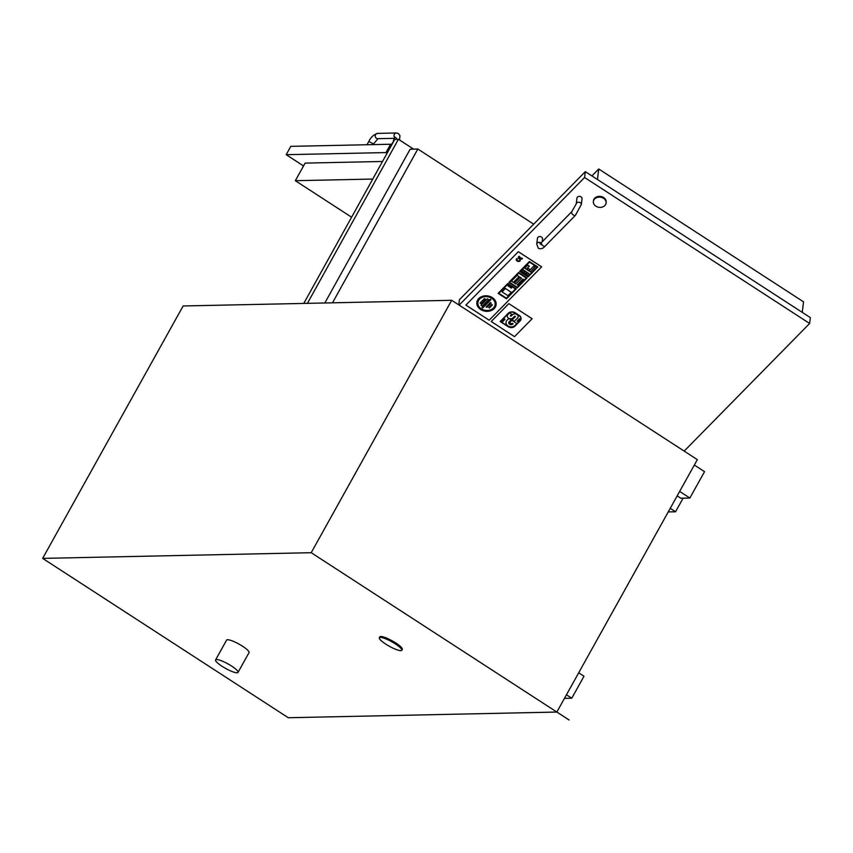 <?xml version="1.0" encoding="UTF-8"?>
<svg xmlns="http://www.w3.org/2000/svg" width="853" height="853" viewBox="0 0 853 853"><rect width="100%" height="100%" fill="white"/><g stroke="black" fill="none" stroke-linecap="round" stroke-linejoin="round"><path stroke-width="1.28" d="M451.695 300.299L183.139 305.971L42.65 558.384L311.206 552.701L451.695 300.299L697.338 459.639L556.87 712.01L569.111 720.007L311.206 552.701M569.09 720.007L556.828 712.052L288.293 717.736L42.65 558.384M677.175 495.849L680.854 498.227L689.853 498.035L679.649 491.413M670.234 508.324L675.544 511.768L668.23 511.928M683.104 498.184L675.544 511.768M566.456 694.779L571.766 698.223L564.451 698.372M578.697 672.793L584.006 676.237L571.766 698.223M694.331 465.034L704.546 471.656L689.853 498.035M379.35 637.767L379.841 636.882A12.838 2.548 29.1 0 1 392.305 640.902A12.838 2.548 29.1 0 1 402.275 649.378L401.784 650.253A12.838 2.548 -150.9 0 0 391.815 641.776A12.838 2.548 -150.9 0 0 379.35 637.767A12.838 2.548 -150.9 0 0 385.78 644.111A12.838 2.548 -150.9 0 0 401.784 650.253M215.585 659.913L226.599 640.123A12.838 2.548 29.1 0 1 239.064 644.143A12.838 2.548 29.1 0 1 249.033 652.62L238.019 672.409A12.838 2.548 -150.9 0 0 228.05 663.933A12.838 2.548 -150.9 0 0 215.585 659.913A12.838 2.548 -150.9 0 0 222.015 666.257A12.838 2.548 -150.9 0 0 238.019 672.409M382.517 161.473L305.118 163.115L295.33 180.697L351.596 217.206M372.761 179.066L295.33 180.697M387.059 153.284L385.972 152.58L390.621 144.242L391.687 144.935M303.54 165.951L286.181 154.692L385.972 152.58M390.621 144.242L290.82 146.353L286.181 154.692M324.844 302.975L410.122 149.254L417.821 149.019L332.51 302.815M533.669 224.168L417.821 149.019M413.641 149.147L398.426 139.274L394.768 139.391L303.775 303.423M307.411 303.348L398.426 139.274M802.257 312.369L803.537 301.834L598.731 168.979L597.452 179.514M591.907 175.921L598.731 168.979M684.181 451.109L809.636 323.468L810.35 317.615L585.307 171.634L459.426 299.702L458.797 304.894M809.636 323.468L584.593 177.488L585.307 171.634M459.138 305.118L584.593 177.488M593.421 201.105A6.419 5.118 7 0 1 593.443 200.722A6.419 5.118 7 0 1 597.249 196.691A6.419 5.118 7 0 1 603.679 197.576A6.419 5.118 7 0 1 606.195 202.278A6.419 5.118 7 0 1 606.131 202.662M541.037 242.945A2.57 2.047 7 0 0 536.74 244.054L537.454 238.211A2.57 2.047 7 0 1 542.551 238.829L542.188 241.804M576.233 203.878L576.948 198.024A2.57 2.047 7 0 1 582.045 198.653L581.33 204.507A2.57 2.047 -173 0 0 576.233 203.878L571.755 211.715L541.527 242.476A2.57 1.322 -135.5 0 0 543.169 245.824A2.57 1.322 -135.5 0 0 545.184 246.08C543.052 248.596 540.77 249.332 538.328 248.276L536.74 244.054M603.583 198.344A6.419 5.118 -173 0 0 597.153 197.459A6.419 5.118 -173 0 0 593.357 201.489A6.419 5.118 -173 0 0 599.105 207.343A6.419 5.118 -173 0 0 606.099 203.046A6.419 5.118 -173 0 0 603.583 198.344M506.021 322.263L506.021 322.231A5.043 4.02 7 0 1 506.021 322.231A5.043 4.02 7 0 1 507.3 319.971L508.665 318.606A2.175 1.738 -173 0 0 509.849 318.958A2.175 1.738 7 0 1 508.665 318.606L507.29 320.003A5.043 4.02 -173 0 0 506.021 322.263A5.043 4.02 -173 0 0 509.412 326.614A5.043 4.02 -173 0 0 515.297 325.196L516.897 323.564L511.832 320.28L510.233 321.912A1.333 1.066 -173 0 0 512.354 323.287L513.069 323.745L512.578 324.247A2.282 1.813 7 0 1 508.996 321.922L511.086 319.79L509.849 318.99L511.086 319.79M509.902 322.477L509.902 322.509A1.333 1.066 7 0 1 510.243 321.88L511.832 320.28M516.897 323.532L511.843 320.248M508.74 322.573A2.282 1.813 -173 0 0 512.578 324.215L512.578 324.247M500.178 321.517L508.132 313.392A5.097 4.062 7 0 1 514.871 312.571L519.296 315.439L514.86 312.603A5.097 4.062 -173 0 0 508.132 313.424L500.178 321.517L508.228 326.731A4.883 3.892 -173 0 0 515.073 326.038L519.935 321.091A4.947 3.945 -173 0 0 521.066 318.979A4.947 3.945 -173 0 0 519.296 315.471L519.296 315.471A4.947 3.945 7 0 1 521.066 318.958A4.947 3.945 7 0 1 521.066 318.969L521.066 318.979M508.335 313.563A4.99 3.977 7 0 1 514.711 312.752L519.146 315.631A4.681 3.721 7 0 1 520.82 318.947A4.681 3.721 7 0 1 519.733 320.952L514.871 325.91A4.681 3.732 7 0 1 508.388 326.582L500.54 321.485L508.335 313.563M500.562 321.464L508.388 326.55A4.681 3.732 -173 0 0 514.871 325.878L519.733 320.952A4.681 3.721 -173 0 0 520.82 318.937M517.089 321.154L517.6 321.496L519.935 319.129L519.413 318.787L517.089 321.154L519.413 318.755L519.935 319.129M504.987 319.321L504.368 318.926L502.129 321.208L502.748 321.602L504.987 319.321L504.379 318.894L502.129 321.208M510.297 315.813L511.139 316.1L512.482 314.736A3.167 2.527 7 0 1 516.15 314.064A3.167 2.527 7 0 1 518.144 316.751A3.167 2.527 7 0 1 518.144 316.762A3.167 2.527 -173 0 0 516.15 314.096A3.167 2.527 -173 0 0 512.482 314.768L511.139 316.132L510.286 315.823L511.725 314.277L509.561 312.87L508.217 314.235L509.561 312.838L511.725 314.277M507.268 315.749L507.268 315.781A3.231 2.57 7 0 1 507.268 315.749A3.231 2.57 7 0 1 508.217 314.203L508.217 314.235A3.231 2.57 -173 0 0 507.268 315.781A3.231 2.57 -173 0 0 509.529 318.596A3.231 2.57 -173 0 0 513.303 317.54L514.647 316.164L515.489 316.474L512.141 319.971L514.263 321.346L517.515 318.03A3.167 2.527 -173 0 0 518.144 316.783L518.144 316.751M512.141 319.971L515.489 316.452M491.232 321.506L514.53 336.658L532.112 318.766L508.814 303.615L491.232 321.506L508.814 303.647M532.123 318.734L508.814 303.615M488.641 299.659L487.351 298.827L480.975 305.299L482.276 306.142L488.641 299.659L487.351 298.795L480.975 305.299M521.823 271.403L523.166 272.267L524.627 270.785L523.284 269.911L521.833 271.371L523.294 269.889L524.638 270.753M512.088 287.301L508.708 285.105L507.951 285.872L511.331 288.069L512.088 287.269L508.708 285.105M507.961 285.851L508.719 285.073M498.131 293.357L507.855 283.473L498.131 293.357L506.511 298.795L516.236 288.911L507.855 283.473L516.236 288.879M498.856 293.304L507.951 284.049L515.521 288.954L506.415 298.219L498.856 293.304M498.877 293.293L506.415 298.219M506.415 298.187L515.5 288.943M517.398 258.885L516.854 258.523A2.154 1.717 -173 0 0 517.75 261.381A2.154 1.717 -173 0 0 520.255 260.741L519.701 260.368A1.461 1.162 7 0 1 516.971 259.579A1.461 1.162 7 0 1 517.398 258.885L516.854 258.523A2.154 1.717 7 0 0 516.289 259.483A2.154 1.717 7 0 1 516.289 259.483L516.278 259.515M516.971 259.568A1.461 1.162 -173 0 0 519.701 260.346L520.255 260.741M519.669 271.446L529.393 261.562L519.669 271.414L528.05 276.884L537.774 267L529.393 261.562L537.774 266.968M520.383 271.403L529.489 262.138L537.049 267.042L527.954 276.308L520.383 271.403M520.405 271.382L527.954 276.308M527.954 276.276L537.038 267.032M520.756 257.862L519.456 258.235A1.461 1.162 7 0 1 519.594 256.646L519.05 256.295A2.164 1.727 -173 0 0 519.925 259.227A2.164 1.727 -173 0 0 522.452 258.502L521.897 258.139A1.461 1.162 7 0 1 520.031 258.598L520.756 257.862L520.181 257.489M519.594 256.625L519.05 256.295A2.164 1.727 7 0 0 518.411 257.307L518.411 257.339A2.164 1.727 7 0 1 518.411 257.307M519.146 257.35A1.461 1.162 -173 0 0 519.466 258.203L519.456 258.235M519.466 258.203L520.191 257.467M520.053 258.576A1.461 1.162 -173 0 0 521.897 258.107L521.897 258.139M521.897 258.107L522.452 258.502M502.086 291.865L505.434 288.453L502.076 291.897L507.961 295.714L511.32 292.302L505.434 288.485L511.32 292.302M527.005 277.95L518.624 272.512L508.9 282.407L517.281 287.845L527.005 277.95L518.624 272.512M518.72 273.099L526.28 278.003L517.185 287.258L509.625 282.354L518.72 273.099M509.636 282.332L517.185 287.258L526.269 277.993M508.91 282.375L518.624 272.48M517.195 284.849L522.889 279.059L517.195 284.817L517.782 285.233L523.475 279.443L522.889 279.059L523.475 279.443M521.482 278.142L520.138 277.268L514.434 283.068L515.788 283.932L521.482 278.142L520.138 277.268M514.434 283.068L520.138 277.236M511.459 281.127L513.431 282.407L519.125 276.617L517.153 275.338L511.459 281.127L517.163 275.306L519.125 276.617M492.32 297.644A9.703 7.73 -173 0 0 482.595 296.3A9.703 7.73 -173 0 0 476.859 302.399A9.703 7.73 -173 0 0 485.549 311.249A9.703 7.73 -173 0 0 496.126 304.745A9.703 7.73 -173 0 0 492.32 297.644M491.701 298.262A8.679 6.92 7 0 1 495.103 304.617A8.679 6.92 7 0 1 485.656 310.439A8.679 6.92 7 0 1 477.872 302.516A8.679 6.92 7 0 1 483.011 297.068A8.679 6.92 7 0 1 491.701 298.262M477.872 302.506A8.679 6.92 -173 0 0 485.656 310.407A8.679 6.92 -173 0 0 495.103 304.606M476.859 302.367L476.859 302.399A9.703 7.73 7 0 1 476.859 302.367A9.703 7.73 7 0 1 482.606 296.268A9.703 7.73 7 0 1 492.32 297.612A9.703 7.73 7 0 1 496.126 304.713A9.703 7.73 7 0 1 496.126 304.734L496.126 304.745M526.919 269.644L528.146 268.396L526.919 269.644L528.455 270.646L529.681 269.399L528.146 268.396L529.681 269.367M492.405 304.916L491.733 304.478L488.737 307.517L489.409 307.954L492.405 304.916L491.733 304.446L488.737 307.517M523.881 272.736L525.224 273.6L526.685 272.118L525.341 271.243L523.891 272.704L525.341 271.222L526.685 272.086M528.764 273.472L527.421 272.597L525.96 274.08L527.303 274.954L528.764 273.472L527.421 272.565L525.96 274.08M524.723 268.226L526.344 269.271L529.34 266.211L527.73 265.166L524.734 268.194L527.74 265.134L529.35 266.179M534.948 267.17L533.605 266.307L528.999 270.998L530.342 271.862L534.948 267.17L533.605 266.275L528.999 270.998M486.125 306.909L486.828 307.368L491.125 303.007L490.411 302.548L486.125 306.909L490.422 302.516L491.125 303.007M485.581 299.36L484.451 298.625L480.1 303.05L481.231 303.785L485.581 299.36L484.451 298.593L480.1 303.05M490.955 299.606L490.251 299.158L490.955 299.606L482.723 307.986L482.02 307.528L490.251 299.158L482.02 307.528M465.887 305.097L489.185 320.216L541.634 266.85L518.336 251.71L465.887 305.065L518.336 251.731M541.634 266.818L518.336 251.71M393.947 140.862L391.26 144.658M394.523 138.325L377.751 138.676A2.644 2.452 88.8 0 1 375.245 136.085A2.644 2.452 88.8 0 1 377.644 133.388L396.41 132.993A2.644 2.452 88.8 0 0 394.747 137.514M377.644 133.388C373.753 134.539 370.82 137.216 368.848 141.406L373.465 143.976L378.007 138.644M545.184 246.08L575.423 215.319A2.57 1.322 -135.5 0 1 573.408 215.063A2.57 1.322 -135.5 0 1 571.755 211.715M393.361 140.884L394.811 136.97L396.528 138.282M399.545 139.999L399.95 135.702L398.426 133.548L396.41 132.993M373.113 144.605L373.465 143.976M366.993 144.733L368.848 141.406M593.443 200.722L593.357 201.489M606.195 202.278L606.099 203.046M541.826 244.928L539.96 243.723L541.527 242.476M575.423 215.319L581.33 204.507"/></g></svg>
